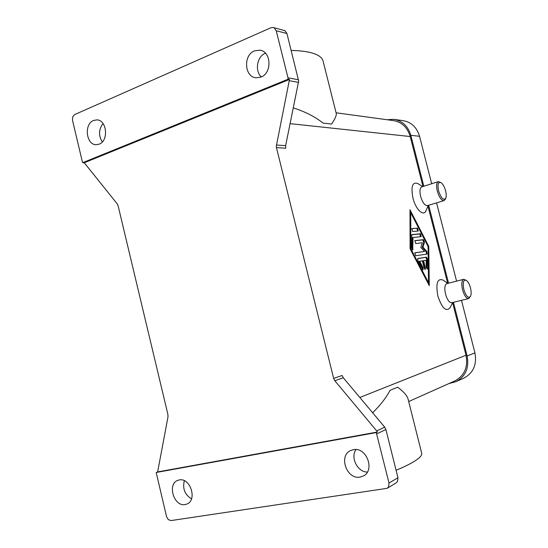 <?xml version="1.0" encoding="UTF-8"?>
<svg xmlns="http://www.w3.org/2000/svg" width="548" height="548" viewBox="0 0 548 548"><rect width="100%" height="100%" fill="white"/><g stroke="black" fill="none" stroke-linecap="round" stroke-linejoin="round"><path stroke-width="0.82" d="M470.54 296.29L468.725 298.564C466.341 298.544 464.286 295.625 462.553 289.81C461.286 283.926 461.69 280.418 463.766 279.295L466.458 280.432C468.136 281.768 469.472 284.254 470.472 287.899C471.342 291.55 471.362 294.345 470.54 296.29C468.355 298.667 466.122 296.399 463.834 289.495C462.533 282.391 463.403 279.37 466.458 280.432M468.725 298.564L451.778 302.729C449.326 302.736 447.243 299.852 445.524 294.091C444.284 288.255 444.736 284.768 446.873 283.631L463.766 279.295M452.627 302.523L450.161 307.62C446.113 312.182 442.01 308.312 437.852 295.995C435.633 283.289 437.386 277.994 443.113 280.11L447.723 283.419M440.989 182.6L438.373 181.628C436.489 182.628 436.133 185.799 437.311 191.136C439.215 197.39 441.455 200.547 444.031 200.602L445.298 199.287M445.593 190.807C444.476 186.82 442.976 184.101 441.078 182.655C438.181 181.628 437.352 184.361 438.592 190.862C441.085 198.205 443.469 200.678 445.743 198.28C446.428 196.554 446.38 194.061 445.593 190.807M438.29 181.655L421.789 186.854C419.843 187.868 419.446 191.026 420.604 196.314C422.501 202.513 424.769 205.623 427.413 205.644L427.481 205.623M426.084 210.507L426.008 210.685C423.625 216.974 415.644 209.418 412.918 197.986C410.795 186.361 412.452 181.559 417.891 183.58L422.577 186.608M396.088 470.273C402.965 467.403 408.507 464.752 412.713 462.313C419.151 458.539 422.159 455.566 421.734 453.388L421.679 453.162M372.64 412.76C380.223 405.362 386.039 397.875 390.087 390.306L397.67 387.21C403.54 391.58 406.986 395.437 408.007 398.786L408.102 399.17M397.67 387.21L390.087 390.306M291.166 50.437C298.633 50.587 304.873 51.252 309.88 52.423C317.58 54.3 321.957 57.102 323.019 60.828L336.267 113.505C336.575 115.416 335.02 118.943 331.602 124.074L323.115 123.101C314.949 116.69 305.024 111.621 293.344 107.894M343.295 377.778L342.13 375.483L333.643 378.408L334.821 380.737L343.295 377.778L384.689 427.125L376.709 430.927L377.428 432.016L376.27 432.571L389.025 483.035L388.607 486.809L387.107 488.33L171.017 520.573L168.291 519.634L166.551 516.654L156.201 472.527L157.646 471.924L167.996 416.864L167.928 414.548L118.108 205.774L117.149 203.767L84.255 162.742L289.488 79.433L276.274 146.316L276.445 147.604L285.7 148.213L285.645 145.658L298.667 81.049L286.933 33.497L284.912 30.661L273.5 27.558M376.771 433.886L385.895 429.488L384.689 427.125M298.496 79.761L287.981 77.83L288.152 79.193L289.488 79.433M84.255 162.742L82.686 162.694L82.303 161.598L72.487 120.218L72.685 116.813L74.61 114.594L270.965 27.722L273.164 27.469L274.192 27.866L276.24 30.75L286.933 33.497M387.32 488.2L396.06 482.946L397.54 481.452L397.951 477.74L389.025 483.035M99.195 144.158L96.236 144.713C86.125 145.035 83.789 124.047 93.55 120.471L96.825 119.875C106.881 119.793 108.929 140.822 99.195 144.158M103.031 123.54C98.64 129.39 98.393 135.52 102.305 141.932M360.111 477.061C346.637 479.87 338.185 455.518 350.83 450.477L353.33 449.703C366.489 446.613 375.483 470.588 363.16 476.068L360.111 477.061M355.988 449.579C350.193 457.532 357.536 472.164 367.359 472.075M260.951 77.097L255.978 77.789C244.374 76.946 243.113 55.088 254.45 50.868L259.937 50.176C271.39 51.416 272.185 73.192 260.951 77.097M265.465 53.19L265.369 53.231C257.026 56.389 254.567 70.966 261.314 76.939M185.121 504.557C173.915 506.941 166.989 483.966 177.792 480.363L179.258 479.952C190.279 477.322 197.575 500.166 186.909 504.044L185.121 504.557M184.347 480.726C182.395 488.617 184.779 494.659 191.505 498.838M408.698 401.54L454.58 381.031C464.396 375.887 468.211 367.29 466.012 355.234L452.586 302.606M447.682 283.385L427.967 206.103M422.96 186.484L410.219 136.534C407.376 127.184 401.581 121.841 392.854 120.512L336.088 112.792M333.643 378.408L276.445 147.604M410.089 248.819L409.993 209.733L428.769 246.429L429.276 285.618L410.089 248.819M385.895 429.488L397.951 477.74M377.428 432.016L157.646 471.924M376.709 430.927L334.821 380.737M376.27 432.571L156.201 472.486M287.981 77.83L276.24 30.75M82.686 162.694L288.152 79.193M331.602 124.074L323.115 123.101M410.733 212.645L410.836 248.724L428.529 282.686L428.077 246.518L410.733 212.645L410.027 212.857L410.116 248.874M417.884 258.471L426.46 257.176L427.536 259.266L427.324 269.137L426.221 267.047L426.139 260.238L423.57 260.643L425.426 267.945L425.2 269.513L424.193 268.157L422.337 260.841L419.72 261.252L423.022 267.595L423.063 269.89L417.898 260.773L417.823 258.492M417.535 228.112L418.268 231.009L412.623 231.53L411.836 228.612L417.535 228.112L411.644 228.769M411.904 234.606L420.432 233.77L421.207 236.647L413.014 237.51L412.733 250.011L411.575 247.867L411.808 234.633M424.515 251.457L420.857 247.443L422.303 242.771L415.679 243.559L414.932 240.62L423.453 239.668L424.474 242.237L422.96 247.169L426.817 251.422L427.152 254.08L415.672 255.738L414.891 252.786L424.515 251.457L414.72 252.909M431.687 183.738L419.556 136.281C416.761 127.115 411.069 121.875 402.472 120.546L394.793 119.485M456.347 381.497L463.663 378.209C473.321 373.126 477.075 364.68 474.917 352.871L461.491 300.345M456.58 281.138L436.571 202.863M423.816 186.217L410.829 135.322C407.986 125.985 402.211 120.649 393.498 119.306L387.217 119.745M448.928 383.552L455.737 381.771C465.533 376.62 469.328 368.023 467.136 355.995L453.443 302.325M448.559 283.2L428.673 205.26M426.611 254.156L426.111 251.621L422.255 247.367L423.775 242.435L422.755 239.866L414.713 240.771M422.96 247.169L422.255 247.367M420.679 236.709L419.727 233.969L411.671 234.77M412.302 249.833L412.308 237.716L413.014 237.51M428.543 284.213L428.522 282.686L427.837 282.864M410.678 212.658L409.993 211.329M428.769 246.429L428.077 246.621M410.836 248.724L410.137 248.922M417.795 231.057L416.829 228.317M426.892 268.945L426.83 259.464L425.755 257.375L417.692 258.588M422.631 269.705L422.309 267.787L419.008 261.444L419.72 261.252M424.775 269.321L422.864 260.841L423.57 260.643M289.365 80.72L298.544 82.364M285.645 145.658L276.391 145.014M410.219 136.534L290.132 123.649M466.012 355.234L359.824 397.485M410.829 135.322L419.556 136.281M467.136 355.995L474.917 352.871M423.453 239.668L422.755 239.866M424.474 242.237L423.775 242.435M426.817 251.422L426.111 251.621M420.432 233.77L419.727 233.969M413.062 249.203L412.349 249.402M426.46 257.176L425.755 257.375M427.536 259.266L426.83 259.464M427.646 268.321L426.94 268.506M425.426 267.945L424.714 268.136M423.022 267.595L422.309 267.787M421.734 453.388L408.007 398.786M259.937 50.176L260.779 50.361M363.16 476.068L363.66 475.801M96.825 119.875L97.208 119.909M428.276 205.384L426.008 210.685M427.413 205.644L444.031 200.602M445.743 198.28L445.257 199.376"/></g></svg>
